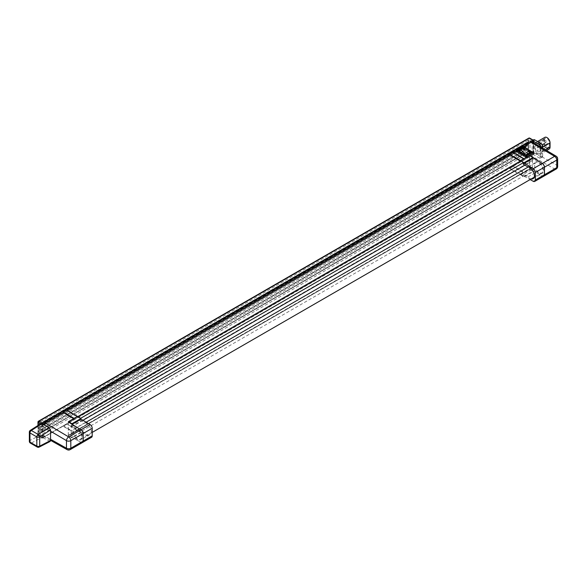 <?xml version="1.0" encoding="UTF-8"?>
<svg xmlns="http://www.w3.org/2000/svg" width="587" height="587" viewBox="0 0 587 587"><rect width="100%" height="100%" fill="white"/><g stroke="black" fill="none" stroke-linecap="round" stroke-linejoin="round"><path stroke-width="0.44" stroke-dasharray="2.94 2.2" d="M537.949 151.762A1.02 0.587 60 0 1 537.281 150.866A1.02 0.587 60 0 1 537.435 150.045A1.02 0.587 60 0 1 538.462 150.632A1.02 0.587 60 0 1 538.462 151.813A1.02 0.587 60 0 1 537.949 151.762M540.297 147.697L540.297 151.872A3.324 1.922 60 0 1 539.614 153.39A3.324 1.922 60 0 1 537.054 152.503A3.324 1.922 60 0 1 535.601 149.157L535.601 144.982A3.324 1.922 60 0 1 536.291 143.455A3.324 1.922 60 0 1 538.851 144.351A3.324 1.922 60 0 1 540.297 147.697L549.337 142.472L549.337 146.647A3.324 1.922 60 0 1 548.654 148.173A3.324 1.922 60 0 1 546.086 147.278A3.324 1.922 60 0 1 544.641 143.94L544.641 139.765A3.324 1.922 60 0 1 545.33 138.239A3.324 1.922 60 0 1 547.891 139.134A3.324 1.922 60 0 1 549.337 142.472M537.949 146.757A1.02 0.587 60 0 1 537.281 145.855A1.02 0.587 60 0 1 537.435 145.033A1.02 0.587 60 0 1 538.462 145.627A1.02 0.587 60 0 1 538.462 146.809A1.02 0.587 60 0 1 537.949 146.757M523.589 148.944L523.369 148.907A0.719 0.411 0 0 0 523.164 148.988L523.67 147.528L524.176 149.069L523.589 148.944L530.112 152.664M524.176 149.069L529.995 152.525M525.328 155.262L519.268 151.409A0.719 0.411 -0 0 0 519.473 151.703L525.328 155.085A0.719 0.411 0 0 0 526.341 155.085L525.328 155.085L526.341 155.269L530.032 152.958A0.719 0.411 -0 0 0 530.244 152.664L530.244 152.664A0.719 0.411 -0 0 0 530.23 152.598M523.369 148.907L519.334 151.233M523.362 146.831L522.621 147.256L523.633 147.264L533.106 152.884L533.106 153.478M529.709 155.438L526.884 157.074L525.871 157.059M516.399 151.439L516.208 150.962M513.361 152.598L513.001 152.811L523.846 159.246L529.562 155.951L529.562 168.953L542.322 176.034A3.067 1.768 -120 0 0 543.789 176.188M533.179 158.013L529.562 155.775L520.596 160.948M541.207 156.986L534.698 153.229A2.047 1.181 60 0 1 533.253 150.72L532.167 151.351A2.047 1.181 -120 0 0 532.908 153.236A2.047 1.181 -120 0 0 533.612 153.853L533.972 154.058L533.253 154.476L539.394 158.028A2.047 1.181 -120 0 0 540.422 158.13A2.047 1.181 -120 0 0 540.84 157.191L542.652 156.149A2.047 1.181 60 0 1 542.227 157.081A2.047 1.181 60 0 1 541.207 156.986L539.394 158.028M533.179 140.11A1.02 0.587 -60 0 1 533.392 140.579L532.908 140.293A2.047 1.181 -120 0 0 532.585 140.388A2.047 1.181 -120 0 0 532.167 141.328L533.253 140.704L533.253 150.72M533.253 140.704A2.047 1.181 60 0 1 533.671 139.765M542.652 148.173L542.652 156.149M541.023 152.29A4.344 2.509 60 0 1 540.121 154.278A4.344 2.509 60 0 1 536.775 153.112A4.344 2.509 60 0 1 534.874 148.738L534.874 144.563A4.344 2.509 60 0 1 535.777 142.575A4.344 2.509 60 0 1 539.123 143.734A4.344 2.509 60 0 1 541.023 148.115L541.023 152.29L545.36 149.78M533.253 142.597L533.253 143.624L540.84 148.129L540.84 156.23L533.253 151.974L533.253 154.44L533.253 141.159M532.622 142.223L533.253 143.624M533.253 151.974L531.081 155.731L63.213 425.854L44.744 436.471L43.614 436.449L42.968 435.033L42.968 437.792L42.242 438.166L41.516 437.748L40.07 435.238L29.952 440.47L29.952 431.269L40.07 424.812L40.07 435.238M532.167 141.328L532.167 151.351M42.968 423.931L42.968 426.683L43.717 424.364M40.07 424.812L40.562 423.836L41.662 424.474A1.02 0.587 -60 0 1 41.728 424.093M80.639 418.296L80.28 420.16L71.24 425.377L75.752 427.982A6.648 3.838 60 0 1 81.446 433.294A6.648 3.838 60 0 1 80.852 439.788A6.648 3.838 60 0 1 75.752 438.034L71.24 435.429L71.24 425.377M531.169 178.976A6.648 3.838 60 0 1 527.933 176.973L523.413 174.368L532.453 169.151L532.453 160.779L524.873 165.16M82.943 420.307L71.24 427.065M532.453 160.779L532.453 159.099L536.973 161.704A6.648 3.838 60 0 1 542.659 167.009A6.648 3.838 60 0 1 542.072 173.51A6.648 3.838 60 0 1 536.973 171.756L532.453 169.151M523.413 164.316L532.453 159.099M77.748 416.623L68.422 422.097M77.462 416.873L80.28 418.502M520.596 161.036L529.562 155.775M66.977 410.32L66.61 410.526L77.462 416.792L68.422 422.009M523.413 174.368L523.413 176.019L80.28 431.863L77.462 430.234L68.422 435.451L71.966 437.917L71.966 437.264L81.035 442.356A3.067 1.768 -120 0 0 82.503 442.51M513.001 166.583L509.604 168.55L520.449 174.809L523.846 172.849L513.001 166.165L523.846 172.255L529.562 169.129L68.422 435.451M529.562 169.129L533.179 171.639L533.179 170.986L542.249 176.071A3.067 1.768 -120 0 0 543.753 176.21M523.413 176.019L520.596 174.39L529.635 169.173M80.28 420.16L84.792 422.765A6.648 3.838 60 0 1 90.486 428.07A6.648 3.838 60 0 1 89.892 434.571A6.648 3.838 60 0 1 84.792 432.817L80.28 430.212L71.24 435.429M80.28 430.212L80.28 431.863M532.453 167.464L71.24 433.742M66.61 424.306L63.213 426.272L74.057 432.531L77.462 430.572L66.61 423.887L77.462 429.978L520.449 174.214L520.449 174.809M509.604 168.55L509.604 168.131L520.449 174.214M63.213 426.272L63.213 425.854L74.057 431.937L74.057 432.531M82.466 442.532A3.067 1.768 60 0 1 80.962 442.393L68.275 435.275L74.057 431.937M520.449 161.036L77.462 416.968M74.057 418.421L74.057 418.927L68.349 422.229M74.057 418.927L73.624 418.67M77.462 429.978L77.462 430.572M68.349 422.31L68.349 435.415M523.846 172.255L523.846 172.849M523.846 158.739L523.846 159.246M529.635 168.917L529.635 155.907M44.164 436.809L42.389 437.836L38.991 435.87L529.276 152.811L532.673 154.77L44.164 436.809A0.822 0.47 -120 0 0 44.568 436.853L44.568 436.853A0.822 0.47 -120 0 0 44.744 436.471L42.822 437.418A0.822 0.47 180 0 1 41.662 437.418L38.265 435.451L38.265 425.296M38.324 421.708L38.324 424.805L528.19 141.643L528.19 139.728L528.263 141.68L39.424 423.909L39.424 422.347L528.263 140.117L528.491 138.715L38.324 421.708L39.424 422.347M528.263 151.387L39.424 433.617L39.424 432.054L528.263 149.824L528.263 151.387M38.324 424.944L38.324 428.04L528.19 144.879L528.19 142.964L528.263 144.916L39.424 427.145L39.424 425.582L528.263 143.353L528.491 141.951L38.324 424.944L39.424 425.582M528.263 148.151L39.424 430.381L39.424 428.818L528.263 146.589L528.263 148.151M38.324 424.805L528.491 141.812L528.491 138.715M38.324 434.512L528.19 151.351L528.491 148.423L38.324 431.416L38.324 434.512L528.491 151.519L528.491 148.423M39.424 432.054L38.324 431.416M38.324 428.04L528.491 145.048L528.491 141.951M38.324 431.276L528.19 148.115L528.491 145.187L38.324 428.18L38.324 431.276L528.491 148.284L528.491 145.187M39.424 428.818L38.324 428.18M533.392 140.579L533.392 153.515L529.995 151.556L529.995 138.613L532.908 140.293A2.047 1.181 -120 0 1 533.51 140.44M42.968 435.033L50.555 439.296M42.968 426.683L50.555 431.196M63.213 412.492L66.61 410.115M509.604 154.77L513.001 152.393M522.621 147.256L516.399 150.844L522.621 147.256M530.897 155.797A0.822 0.47 -120 0 0 531.308 155.834L531.308 155.834A0.822 0.47 -120 0 0 531.477 155.46L533.253 154.476M43.218 424.078L42.822 424.474L42.822 437.418M37.964 425.487L37.964 435.033A1.02 0.587 0 0 1 38.265 434.622L38.265 421.679L528.549 138.613L528.549 151.556L38.265 434.622A1.02 0.587 60 0 0 38.991 435.87A1.02 0.587 -60 0 1 38.478 435.921L41.875 437.887L42.8 437.873A0.822 0.47 -120 0 1 42.389 437.836A1.02 0.587 -60 0 1 41.875 437.887A1.02 0.587 -60 0 1 41.662 437.418L41.662 424.474A0.822 0.47 180 0 0 42.822 424.474M534.625 165.292A5.929 3.427 -120 0 0 537.215 171.257A5.929 3.427 -120 0 0 541.786 172.849A5.929 3.427 -120 0 0 541.786 166.004A5.929 3.427 -120 0 0 535.85 162.577A5.929 3.427 -120 0 0 534.625 165.292M81.652 436.501A5.929 3.427 -120 0 0 79.062 430.528A5.929 3.427 -120 0 0 74.49 428.943A5.929 3.427 -120 0 0 73.265 431.658A5.929 3.427 -120 0 0 75.855 437.623A5.929 3.427 -120 0 0 80.426 439.215A5.929 3.427 -120 0 0 81.652 436.501M68.275 435.275L68.275 422.273M529.635 155.394L529.635 155.812M532.093 167.251L70.88 433.536M532.093 160.574L70.88 426.852M527.933 166.921L536.973 161.704M527.933 176.973L536.973 171.756M520.596 174.39L520.596 174.809L529.635 169.592M520.596 174.809L524.14 176.856L533.179 171.639M524.14 176.856L524.14 176.203L533.179 170.986M524.14 176.203L530.142 179.571M77.462 430.234L80.999 432.7L80.999 432.047L90.075 437.132A3.067 1.768 -120 0 0 91.572 437.271M80.999 432.047L71.966 437.264M80.999 432.7L71.966 437.917M77.462 430.653L68.422 435.87M84.792 432.817L75.752 438.034M84.792 422.765L75.752 427.982M50.108 441.453L42.968 437.792M42.242 424.394L42.242 438.166M533.972 140.704L533.972 154.058M540.898 147.139L540.84 148.129L556.755 157.573L556.755 165.16L540.84 156.23L540.84 157.191M549.161 149.054A4.344 2.509 60 0 1 545.815 147.895A4.344 2.509 60 0 1 543.914 143.522L543.914 139.346A4.344 2.509 60 0 1 544.817 137.358M519.473 151.189L523.164 149.061M530.032 153.134L526.341 155.269M519.268 151.483L519.268 151.417A0.719 0.411 -0 0 1 519.268 151.38L525.886 155.386M524.756 146.684L523.56 148.731M523.032 148.445A0.925 0.726 33.1 0 0 524.58 149.458M524.462 149.377A0.785 0.616 33.1 0 0 523.149 148.518M526.693 152.503L527.845 153.889M529.716 152.187L524.176 148.988A0.719 0.411 0 0 0 523.589 148.871M80.962 442.393L68.664 449.495L45.133 436.288A0.822 0.47 -120 0 1 44.964 436.625L42.8 437.873A0.822 0.47 -120 0 0 42.968 437.498M530.501 156.025A0.822 0.47 -120 0 0 531.081 155.731L554.612 168.931L542.322 176.034M556.116 169.071A3.067 1.768 60 0 1 554.612 168.931A3.067 1.798 119.3 0 0 556.755 165.16A3.067 1.768 0 0 1 557.65 166.415M528.549 151.556A1.02 0.587 -120 0 0 529.276 152.811A1.02 0.587 -60 0 0 529.995 151.556A1.02 0.587 0 0 0 528.549 151.556M37.964 422.097A1.02 0.587 180 0 1 38.265 421.679M37.964 435.033A1.02 0.587 0 0 0 38.265 435.451A1.02 0.587 -60 0 0 38.478 435.921A1.02 1.02 0 0 1 37.964 435.033M528.762 138.143A1.02 0.587 -120 0 0 528.549 138.613A1.02 0.587 180 0 1 529.995 138.613A1.02 0.587 -60 0 0 529.782 138.143M533.392 141.247A0.822 0.47 180 0 0 533.634 140.909L533.634 140.895A0.822 0.47 180 0 1 533.634 140.909L533.634 153.853A0.822 0.47 180 0 0 533.392 153.515A1.02 0.587 -60 0 1 532.673 154.77A0.822 0.47 -120 0 0 533.253 154.44M67.138 449.642A3.067 1.798 119.3 0 0 68.664 449.495A3.067 1.768 60 0 0 70.169 449.627M557.65 158.828A3.067 1.768 180 0 0 556.755 157.573A3.067 1.746 120.7 0 0 556.146 156.186M534.698 153.229L533.612 153.853A0.822 0.47 180 0 1 533.392 154.183M533.634 153.853L533.077 154.814L44.964 436.625A0.822 0.47 -120 0 1 44.561 436.581M533.209 181.295L542.249 176.071M90.075 437.132L81.035 442.356M49.11 441.343L38.192 446.986L31.316 443.016L41.516 437.748M37.245 447.045A2.047 1.181 -60 0 0 38.192 446.986A2.047 1.24 -117.3 0 0 39.204 447.089M30.297 430.381A2.047 1.115 -122.5 0 0 29.952 431.269A2.047 1.181 180 0 0 29.35 432.105M29.35 441.307A2.047 1.181 -0 0 1 29.952 440.47A2.047 1.24 -117.3 0 0 31.316 443.016A2.047 1.181 -60 0 1 30.37 443.082M543.914 143.522L534.874 148.738M543.914 139.346L534.874 144.563M542.652 147.176L541.023 148.115M544.641 143.94L535.601 149.157M549.337 146.647L540.297 151.872M544.641 139.765L535.601 144.982M523.633 147.264L533.106 152.884M527.405 149.392L523.707 147.256M520.229 149.509L523.67 147.528L527.867 149.949M522.768 146.889A0.719 0.411 -120 0 0 522.621 147.212A0.719 0.411 180 0 1 523.633 147.212A0.719 0.411 120 0 0 523.487 146.889M544.677 146.214A1.02 0.587 -120 0 0 545.396 147.462A1.02 0.587 -120 0 0 545.91 147.513A1.02 0.587 -120 0 0 546.123 147.043A1.02 0.587 -120 0 0 545.675 146.016A1.02 0.587 -120 0 0 544.89 145.745A1.02 0.587 -120 0 0 544.677 146.214M544.677 141.203A1.02 0.587 -120 0 0 545.396 142.458A1.02 0.587 -120 0 0 545.91 142.502A1.02 0.587 -120 0 0 546.123 142.039A1.02 0.587 -120 0 0 545.675 141.005A1.02 0.587 -120 0 0 544.89 140.733A1.02 0.587 -120 0 0 544.677 141.203M43.614 436.449L50.555 440.345M533.033 178.727L542.072 173.51M89.892 434.571L80.852 439.788M535.85 162.577L528.241 166.972M86.15 422.207L74.49 428.943M541.786 172.849L534.17 177.245M92.21 432.406L80.426 439.215M540.422 158.13L542.227 157.081M532.585 140.388L533.128 140.08M546.614 150.529L540.121 154.278M537.582 141.533L535.777 142.575M548.654 148.173L539.614 153.39M545.33 138.239L536.291 143.455M523.92 147.139L527.023 148.929M538.462 151.813L545.91 147.513A1.02 1.02 0 0 0 546.284 146.119A1.02 1.02 0 0 0 544.89 145.745L537.435 150.045M538.462 146.809L545.91 142.502A1.02 1.02 0 0 0 546.284 141.107A1.02 1.02 0 0 0 544.89 140.733L537.435 145.033"/><path stroke-width="0.88" d="M530.237 152.884L530.032 152.371L531.551 152.077L530.032 152.958M519.268 151.38L520.486 149.12L524.822 146.611L520.581 149.098M519.473 151.703L517.954 150.822L519.473 151.116M543.789 176.188A3.067 1.768 -120 0 0 543.826 176.166A3.067 1.768 -120 0 0 544.457 174.765L544.457 167.178A3.067 1.768 -120 0 0 542.322 163.435L554.612 156.34L531.081 142.37L523.362 146.831M523.707 147.256L523.127 146.919L516.905 150.514L526.378 155.981L532.6 152.393A0.719 0.411 -60 0 1 533.106 152.686A0.719 0.411 180 0 1 533.106 153.266L529.709 155.438M526.884 157.074L525.871 157.059L516.399 151.439L516.399 150.844L516.399 151.387A0.719 0.411 180 0 1 516.399 150.808A0.719 0.411 60 0 1 516.905 150.514A0.719 0.411 120 0 0 516.399 151.387L525.871 156.861A0.719 0.411 -0 0 0 526.884 156.861L526.884 156.986M516.208 150.962L513.361 152.598M542.322 163.435L533.179 158.013M533.128 140.08L533.671 139.765A2.047 1.181 60 0 1 534.698 139.867L533.253 141.115L533.253 142.597M540.84 147.102A2.047 1.181 -120 0 0 539.394 144.666L541.207 143.624L534.698 139.867M541.207 143.624A2.047 1.181 60 0 1 542.652 146.126L542.652 148.173M43.717 424.364L44.744 423.198A0.822 0.47 -120 0 0 44.164 422.2L530.501 141.408A0.822 0.47 -120 0 1 531.081 142.37L532.622 142.223L556.146 156.186A3.067 1.746 120.7 0 0 554.612 156.34A3.067 1.768 60 0 1 556.755 160.082L544.457 167.178M30.297 430.381A2.047 2.047 0 0 0 29.35 432.105A2.047 1.181 180 0 0 29.952 432.942L29.952 442.143L36.82 446.113L36.82 436.904L29.952 432.942A2.047 1.181 -60 0 1 31.316 430.484A2.047 1.115 -122.5 0 0 30.297 430.381L40.562 423.836L41.516 423.975L31.316 430.484L38.192 434.446L49.11 427.483L42.968 423.931L42.242 424.394L41.516 423.975M49.11 427.483L50.555 429.985L50.555 440.507L50.108 441.453L39.204 447.089A2.047 1.24 -117.3 0 0 39.711 446.113L50.555 440.507M524.873 165.16L82.943 420.307M530.142 179.571L533.209 181.295A3.067 1.768 -120 0 0 534.713 181.427A3.067 1.768 -120 0 0 535.344 180.026L535.344 172.439A3.067 1.768 -120 0 0 533.209 168.696L520.596 160.618L523.413 162.658L523.413 164.316L527.933 166.921A6.648 3.838 60 0 1 533.62 172.233A6.648 3.838 60 0 1 533.033 178.727A6.648 3.838 60 0 1 531.169 178.976M523.413 162.658L80.639 418.296M520.596 160.948L77.748 416.623M68.422 422.009L80.962 429.801A3.067 1.768 60 0 1 83.097 433.544L83.097 441.123A3.067 1.768 60 0 1 82.466 442.532L70.169 449.627A3.067 1.768 60 0 0 70.807 448.226L83.097 441.123M82.503 442.51A3.067 1.768 -120 0 0 82.54 442.488A3.067 1.768 -120 0 0 83.171 441.086L83.171 433.499A3.067 1.768 -120 0 0 81.035 429.757L71.966 424.372L71.966 423.719L68.422 421.679L68.349 422.053M520.302 161.117L509.604 154.77L66.977 410.32M73.624 418.67L63.213 412.492L45.133 422.926L68.664 436.897L80.962 429.801M43.218 424.078L45.133 422.926A0.822 0.47 -120 0 0 44.561 421.972M38.265 421.679A1.02 0.587 60 0 1 38.478 421.209L528.762 138.143A1.02 0.587 -120 0 1 529.276 138.194A1.02 0.587 -60 0 1 529.782 138.143L533.179 140.11A1.02 0.587 -60 0 0 532.673 140.161A0.822 0.47 -120 0 1 533.253 141.159L531.477 142.186A0.822 0.47 -120 0 0 530.897 141.181L532.673 140.161L529.276 138.194L38.991 421.261L42.389 423.22L44.164 422.2M534.713 181.427L543.753 176.21A3.067 1.768 -120 0 0 544.384 174.801L544.384 167.222A3.067 1.768 -120 0 0 542.249 163.48L529.635 155.394L520.596 160.618M509.604 154.352L520.449 160.618L523.846 158.651L513.001 152.393L509.604 154.77M520.449 160.618L520.449 161.036M63.213 412.074L74.057 418.333L77.462 416.374L66.61 410.115L63.213 412.492M77.462 416.374L68.422 421.679M524.14 163.311L533.179 158.094M524.14 162.658L533.179 157.441M82.54 442.488L91.572 437.271A3.067 1.768 -120 0 0 92.21 435.862L92.21 428.283A3.067 1.768 -120 0 0 90.075 424.54L80.999 419.155L80.999 418.502L71.966 423.719M80.999 418.502L77.462 416.454M80.999 419.155L71.966 424.372M533.253 141.115L539.394 144.666M537.582 141.533L544.817 137.358A4.344 2.509 60 0 1 548.163 138.517A4.344 2.509 60 0 1 550.063 142.89L550.063 147.066A4.344 2.509 60 0 1 549.161 149.054L546.614 150.529M526.341 155.085L525.328 155.085M530.112 152.664L524.822 146.611M527.845 153.889L526.678 152.481L527.845 153.889M523.244 148.225A0.925 0.726 33.1 0 0 523.428 149.531A0.925 0.726 33.1 0 0 524.36 148.423A0.925 0.726 33.1 0 0 523.244 148.225M525.622 154.99L520.486 149.12M524.58 149.458A0.925 0.726 33.1 0 0 523.032 148.445M523.149 148.518A0.785 0.616 33.1 0 0 524.462 149.377L524.485 149.355A0.785 0.616 33.1 0 0 523.164 148.489A0.785 0.616 33.1 0 0 524.485 149.355M527.911 153.853L526.693 152.503M530.23 152.598A0.719 0.411 -0 0 0 530.032 152.371L529.716 152.187M40.562 423.836L38.265 422.508L38.265 425.296M50.555 439.296L66.47 448.226L66.47 440.639L50.555 431.196M544.457 174.765L556.755 167.662L556.755 160.082A3.067 1.768 180 0 0 557.65 158.828A3.067 3.067 0 0 0 556.146 156.186M556.116 169.071A3.067 3.067 0 0 0 557.65 166.415A3.067 1.768 0 0 1 556.755 167.662A3.067 1.768 60 0 1 556.116 169.071L543.826 176.166M530.501 141.408L530.897 141.181M37.964 422.097A1.02 1.02 0 0 1 38.478 421.209A1.02 0.587 60 0 1 38.991 421.261A1.02 0.587 -60 0 0 38.265 422.508A1.02 0.587 180 0 1 37.964 422.097L37.964 425.487M41.728 424.093A1.02 0.587 -60 0 1 42.389 423.22A0.822 0.47 -120 0 1 42.924 423.953M83.097 433.544L70.807 440.639L70.807 448.226A3.067 1.768 180 0 1 66.47 448.226A3.067 1.798 119.3 0 0 67.138 449.642A3.067 3.067 0 0 0 70.169 449.627M66.47 440.639A3.067 1.768 0 0 0 70.807 440.639A3.067 1.768 60 0 0 68.664 436.897A3.067 1.746 120.7 0 0 66.47 440.639M535.344 180.026L544.384 174.801M535.344 172.439L544.384 167.222M533.209 168.696L542.249 163.48M90.075 424.54L81.035 429.757M92.21 428.283L83.171 433.499M92.21 435.862L83.171 441.086M50.555 429.985L39.711 436.904L39.711 446.113A2.047 1.181 180 0 1 36.82 446.113A2.047 1.181 -60 0 0 37.245 447.045A2.047 2.047 0 0 0 39.204 447.089M39.711 436.904A2.047 1.115 -122.5 0 0 38.192 434.446A2.047 1.181 -60 0 0 36.82 436.904A2.047 1.181 -0 0 0 39.711 436.904M30.37 443.082A2.047 1.181 -60 0 1 29.952 442.143A2.047 1.181 -0 0 1 29.35 441.307A2.047 2.047 0 0 0 30.37 443.082L37.245 447.045M542.652 146.126L540.898 147.139M550.063 147.066L545.36 149.78M550.063 142.89L542.652 147.176M525.871 157.059L525.871 156.861A0.719 0.411 120 0 1 526.378 155.981A0.719 0.411 60 0 1 526.884 156.861L533.106 153.266A0.719 0.411 -120 0 0 532.6 152.393L527.405 149.392M527.867 149.949L531.551 152.077L525.835 155.379L517.954 150.822L520.229 149.509M523.92 147.139L523.487 146.889A0.719 0.411 120 0 0 523.127 146.919A0.719 0.411 -120 0 0 522.768 146.889L516.545 150.477A0.719 0.719 0 0 0 516.193 151.094L516.193 151.138M520.918 149.296L525.255 146.794M529.782 138.143A1.02 1.02 0 0 0 528.762 138.143M50.555 440.345L67.138 449.642M557.65 166.415L557.65 158.828M533.634 140.909L533.179 140.11M528.241 166.972L86.15 422.207M534.17 177.245L92.21 432.406M29.35 432.105L29.35 441.307M527.023 148.929L532.959 152.356A0.719 0.719 0 0 1 533.312 152.972L533.312 153.185M519.033 151.204L525.482 154.924L530.479 152.459M523.487 146.889A0.719 0.719 0 0 0 522.768 146.889"/></g></svg>
